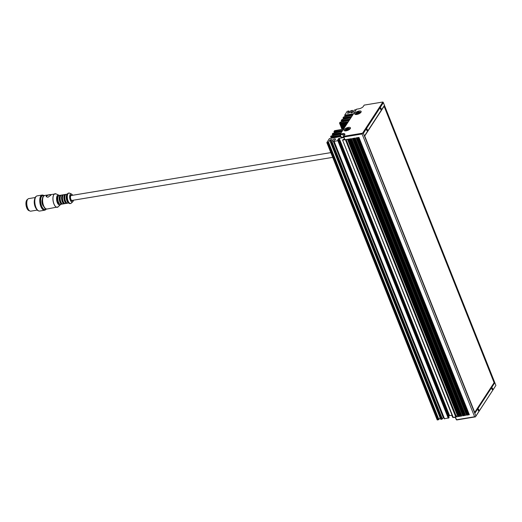<?xml version="1.0" encoding="UTF-8"?>
<svg xmlns="http://www.w3.org/2000/svg" width="522" height="522" viewBox="0 0 522 522"><rect width="100%" height="100%" fill="white"/><g stroke="black" fill="none" stroke-linecap="round" stroke-linejoin="round"><path stroke-width="0.78" d="M364.715 135.974L384.101 106.266L494.099 382.691L474.72 412.393M356.859 113.581L358.725 113.267L359.436 112.452L358.32 112.374L356.8 113.437M346.171 129.958L348.037 129.652L348.748 128.836L346.712 129.13L346.171 129.958M466.524 415.192L356.161 137.867L358.966 137.403L469.33 414.729L466.524 415.192L467.164 414.853L356.891 137.749M462.779 415.812L352.415 138.487L355.228 138.023L465.585 415.349L462.779 415.812L463.419 415.473L353.146 138.363M459.04 416.432L348.676 139.106L351.482 138.637L461.846 415.969L459.04 416.432L459.68 416.086L349.401 138.982M455.765 416.974L345.401 139.642L348.207 139.178L458.57 416.51L455.765 416.974L456.404 416.628L346.132 139.524M367.292 129.495A0.829 0.372 -99.4 0 1 367.155 130.728A0.829 0.372 -99.4 0 1 366.653 129.971A0.829 0.372 -99.4 0 1 366.888 129.091A0.829 0.372 -99.4 0 1 367.292 129.495M363.377 133.306L362.555 133.195L362.098 133.991L474.622 416.752L475.444 416.863L475.901 416.067L363.377 133.306L383.376 102.651L495.9 385.419L475.444 416.863L456.73 419.956L455.295 417.045L453.233 417.391L342.556 139.994L344.396 138.924M382.9 102.012L362.555 133.195L343.841 136.288L343.848 137.005L343.554 136.816L344.703 134.963A3.713 1.455 -21.7 0 0 344.781 134.839A3.713 1.455 -21.7 0 0 342.634 133.658L340.298 134.043L340.305 134.761L340.298 134.043L356.5 109.202L358.842 108.817A3.713 1.455 -21.7 0 0 363.325 106.429L364.186 105.105L382.9 102.012L383.376 102.651M494.647 382.965L384.283 105.64L364.63 135.759L474.994 413.085L494.647 382.965L493.832 383.096M343.672 137.103L341.094 137.293L340.011 134.572M341.388 137.482L340.305 134.761L342.647 134.376A3.184 1.246 158.3 0 1 344.566 134.78A3.184 1.246 158.3 0 1 344.572 135.165M362.098 133.991L343.848 137.005L344.931 139.72L343.554 136.816M348.389 127.401A3.445 1.351 158.3 0 1 350.471 127.844A3.445 1.351 158.3 0 1 347.763 130.376A3.445 1.351 158.3 0 1 344.063 130.396A3.445 1.351 158.3 0 1 348.389 127.401M380.545 109.183A0.829 0.372 -99.4 0 1 380.675 107.95A0.829 0.372 -99.4 0 1 381.177 108.706A0.829 0.372 -99.4 0 1 380.949 109.587A0.829 0.372 -99.4 0 1 380.545 109.183M356.833 114.455A3.445 1.351 158.3 0 1 354.751 114.011A3.445 1.351 158.3 0 1 357.453 111.48A3.445 1.351 158.3 0 1 361.159 111.46A3.445 1.351 158.3 0 1 356.833 114.455M356.272 109.561L354.216 110.135L353.322 111.506A1.429 0.561 158.3 0 1 353.407 111.61A1.429 0.561 158.3 0 1 352.285 112.661A1.429 0.561 158.3 0 1 350.745 112.667A1.429 0.561 158.3 0 1 351.45 111.812L352.343 110.442L353.055 112.223M347.58 113.32L349.375 112.817L350.758 110.703L352.343 110.442M347.502 113.13L348.885 111.016L349.518 112.602M346.621 116.373L346.047 114.938L344.664 115.192L347.202 111.29L348.885 111.016M346.047 114.938L346.706 116.373M348.435 116.021L347.893 114.664L346.125 114.925M347.893 114.664L348.52 116.028M350.236 115.636L349.74 114.39L347.972 114.651M349.74 114.39L350.334 115.675M352.05 115.277L351.587 114.122L349.818 114.383M351.587 114.122L352.135 115.29M353.446 113.881L351.665 114.109M352.513 115.316L344.063 116.719L343.006 117.802L343.574 119.225M344.898 119.016L344.324 117.58L343.006 117.802M344.324 117.58L344.977 119.016M346.712 118.664L346.171 117.306L344.403 117.567M346.171 117.306L346.797 118.67M348.513 118.279L348.017 117.032L346.249 117.293M348.017 117.032L348.611 118.318M350.327 117.92L349.864 116.765L348.096 117.026M349.864 116.765L350.412 117.933M351.724 116.523L349.942 116.752M336.103 137.306L335.607 136.059L334.113 136.353L334.635 137.664L340.762 136.457L340.37 135.498L339.378 135.505L339.809 136.601M334.622 137.671L329.408 138.571L326.831 142.591L437.195 419.916L438.904 419.518L328.54 142.193L326.831 142.591M328.54 142.193L329.924 140.079L330.556 141.671M331.039 140.933L330.563 139.739L329.924 140.079M330.563 139.739L331.496 139.583L331.653 139.981M332.005 141.625L332.899 140.255L443.263 417.58L442.369 418.951L332.005 141.625L330.387 142.004L331.79 139.772L331.496 139.583M332.899 140.255A1.429 0.561 158.3 0 1 332.814 140.15A1.429 0.561 158.3 0 1 333.936 139.093A1.429 0.561 158.3 0 1 335.476 139.087A1.429 0.561 158.3 0 1 334.772 139.942L333.852 141.429L444.215 418.755L448.913 417.868L338.556 140.542L333.852 141.429M338.556 140.542L449.011 417.411M337.793 140.157L338.726 140.274M337.714 139.974L338.576 138.65L448.94 415.975L449.579 415.636L339.215 138.31L338.576 138.65M339.215 138.31L343.848 137.547M344.931 139.72L342.876 140.059M340.135 134.337L331.131 135.929L330.57 136.803L331.144 136.862L331.627 138.076M332.488 138.043L331.914 136.601L331.144 136.862M331.914 136.601L332.566 138.043M334.295 137.684L333.76 136.333L331.992 136.594M333.76 136.333L334.387 137.697M335.607 136.059L336.201 137.338M337.91 136.947L337.453 135.785L335.685 136.046M337.453 135.785L338.002 136.96M339.731 136.601L339.3 135.511L337.532 135.772M350.791 117.959L342.256 119.375L341.244 120.419L341.832 120.478L342.315 121.698L349.068 120.602M343.176 121.659L342.602 120.223L341.832 120.478M342.602 120.223L343.254 121.659M344.983 121.3L344.448 119.949L342.68 120.21M344.448 119.949L345.075 121.313M346.791 120.921L346.295 119.675L344.527 119.936M346.295 119.675L346.889 120.96M348.598 120.562L348.141 119.401L346.373 119.662M348.141 119.401L348.689 120.575M350.001 119.166L348.22 119.394M343.352 129.078L340.879 122.866L339.528 123.061L340.096 122.194L342.295 121.698M340.879 122.866L343.43 129.078M344.637 127.394L342.726 122.592L340.957 122.853M342.726 122.592L344.683 127.316M345.851 125.534L344.572 122.318L342.797 122.579M344.572 122.318L345.897 125.456M347.065 123.675L346.419 122.044L344.644 122.305M346.419 122.044L347.11 123.597M348.278 121.809L346.491 122.037M341.825 131.701L332.853 133.286L332.253 134.213L332.866 134.219L333.349 135.433M334.211 135.4L333.636 133.958L332.866 134.219M333.636 133.958L334.289 135.4M336.024 135.041L335.483 133.691L333.715 133.952M335.483 133.691L336.109 135.054M337.825 134.663L337.329 133.417L335.561 133.678M337.329 133.417L337.923 134.696M339.639 134.304L339.176 133.143L337.408 133.404M339.176 133.143L339.724 134.317M341.036 132.908L339.254 133.13M343.548 129.058L334.537 130.702L333.976 131.57L334.589 131.577L335.072 132.79M335.933 132.758L335.359 131.316L334.589 131.577M335.359 131.316L336.018 132.758M337.747 132.399L337.205 131.048L335.437 131.309M337.205 131.048L337.832 132.412M339.548 132.02L339.052 130.774L337.284 131.035M339.052 130.774L339.646 132.053M341.362 131.661L340.899 130.5L339.13 130.761M340.899 130.5L341.447 131.674M342.758 130.265L340.977 130.493M468.704 413.887L468.149 413.979L358.138 137.54M357.413 137.658L467.51 414.324L468.149 413.979M467.51 414.324L467.164 414.853M464.958 414.507L464.404 414.598L354.399 138.16M353.668 138.278L463.764 414.944L464.404 414.598M463.764 414.944L463.419 415.473M461.22 415.127L460.665 415.218L350.653 138.774M349.923 138.898L460.019 415.558L460.665 415.218M460.019 415.558L459.68 416.086M457.513 414.585A1.429 0.561 -21.7 0 0 457.2 415.023M347.482 139.302L457.298 415.258L456.404 416.628M491.985 389.229A0.829 0.372 -99.4 0 1 492.122 387.996A0.829 0.372 -99.4 0 1 492.624 388.753A0.829 0.372 -99.4 0 1 492.39 389.634A0.829 0.372 -99.4 0 1 491.985 389.229M495.9 385.419L475.901 416.067M451.719 415.284L452.828 417.522L455.204 417.378M478.733 409.542A0.829 0.372 -99.4 0 1 478.602 410.775A0.829 0.372 -99.4 0 1 478.1 410.011A0.829 0.372 -99.4 0 1 478.328 409.137A0.829 0.372 -99.4 0 1 478.733 409.542M474.622 416.752L456.378 419.766L455.086 417.085M455.112 417.15L452.828 417.522L451.921 415.244M452.078 415.225L449.579 415.636M448.94 415.975L448.672 416.38M443.472 416.902A1.429 0.561 -21.7 0 0 443.165 417.339M440.777 419.212L442.369 418.951M440.098 417.691L438.904 419.518M332.821 135.642L332.253 134.213M334.543 132.999L333.976 131.57M339.522 123.061L342.001 129.293L339.548 123.114M341.786 121.9L341.218 120.478M345.231 116.615L344.664 115.192M351.848 112.804L351.45 111.812M332.71 157.357L72.029 200.428A2.493 1.116 -99.4 0 1 70.816 199.215A2.493 1.116 -99.4 0 1 71.22 195.509L330.824 152.62M72.427 200.363A2.649 1.188 -99.4 0 1 72.056 200.585A2.649 1.188 -99.4 0 1 70.764 199.293A2.649 1.188 -99.4 0 1 70.724 195.704A2.649 1.188 -99.4 0 1 71.194 195.352A2.649 1.188 -99.4 0 1 71.618 195.443M43.848 195.822A7.027 3.145 80.6 0 0 41.538 196.54A7.027 3.145 80.6 0 0 41.499 205.668A7.027 3.145 80.6 0 0 46.014 208.937M42.413 199.039A4.241 1.899 80.6 0 0 42.054 202.856A4.241 1.899 80.6 0 0 43.626 206.36M26.576 200.435A5.618 2.512 80.6 0 0 26.544 200.487A5.618 2.512 80.6 0 0 28.136 210.092A5.618 2.512 80.6 0 0 28.175 210.125M27.581 199.456A5.729 2.564 80.6 0 0 26.726 200.174A5.729 2.564 80.6 0 0 26.602 200.383A5.729 2.564 80.6 0 0 28.221 210.17A5.729 2.564 80.6 0 0 29.447 210.731M27.379 199.815A6.094 2.727 80.6 0 0 27.307 199.939A6.094 2.727 80.6 0 0 29.03 210.359A6.094 2.727 80.6 0 0 29.134 210.451M35.189 197.538L28.71 198.614A6.362 2.845 80.6 0 0 27.588 199.45A6.362 2.845 80.6 0 0 27.451 199.685A6.362 2.845 80.6 0 0 29.245 210.555A6.362 2.845 80.6 0 0 30.785 211.169L37.264 210.098M34.687 198.999A6.362 2.845 80.6 0 0 36.318 208.878M36.018 196.494A7.452 3.334 80.6 0 0 35.94 196.553A7.452 3.334 80.6 0 0 35.405 197.172A7.452 3.334 80.6 0 0 34.791 204.813A7.452 3.334 80.6 0 0 38.289 210.79A7.452 3.334 80.6 0 0 38.387 210.823M36.351 196.252A7.556 3.38 80.6 0 0 36.096 196.422A7.556 3.38 80.6 0 0 35.555 197.048A7.556 3.38 80.6 0 0 34.928 204.8A7.556 3.38 80.6 0 0 38.484 210.862A7.556 3.38 80.6 0 0 38.778 210.947M35.594 197.225A7.582 3.393 80.6 0 0 35.568 197.27A7.582 3.393 80.6 0 0 37.708 210.229A7.582 3.393 80.6 0 0 37.754 210.268M42.993 195.15A7.686 3.439 80.6 0 0 42.112 195.052L37.153 195.874A7.686 3.439 80.6 0 0 35.79 196.885A7.686 3.439 80.6 0 0 35.627 197.172A7.686 3.439 80.6 0 0 37.793 210.307A7.686 3.439 80.6 0 0 39.659 211.045L44.618 210.222A7.686 3.439 80.6 0 0 45.421 209.851M42.112 195.052A7.686 3.439 80.6 0 0 40.749 196.07A7.686 3.439 80.6 0 0 40.344 204.892A7.686 3.439 80.6 0 0 44.618 210.222M42.53 195.124A7.582 3.393 80.6 0 0 40.879 196.142A7.582 3.393 80.6 0 0 40.566 205.166A7.582 3.393 80.6 0 0 44.99 210.027M42.321 195.156A7.556 3.38 80.6 0 0 42.23 195.169A7.556 3.38 80.6 0 0 40.892 196.168A7.556 3.38 80.6 0 0 40.488 204.839A7.556 3.38 80.6 0 0 44.69 210.079A7.556 3.38 80.6 0 0 44.781 210.059M43.3 195.241A7.556 3.38 80.6 0 0 43.189 195.202A7.556 3.38 80.6 0 0 42.413 195.137A7.556 3.38 80.6 0 0 41.075 196.135A7.556 3.38 80.6 0 0 40.677 204.807A7.556 3.38 80.6 0 0 44.879 210.046A7.556 3.38 80.6 0 0 45.59 209.733A7.556 3.38 80.6 0 0 45.682 209.668M44.116 195.646A7.452 3.334 80.6 0 0 43.404 195.274A7.452 3.334 80.6 0 0 41.316 196.194A7.452 3.334 80.6 0 0 41.153 205.518A7.452 3.334 80.6 0 0 45.773 209.603A7.452 3.334 80.6 0 0 46.321 209.022M58.347 196.135A3.974 1.781 80.6 0 0 57.159 198.243L57.583 199.3L57.179 199.919A3.974 1.781 80.6 0 0 58.621 203.547L59.162 203.456M57.877 199.809L57.179 199.919M63.025 195.358A3.974 1.781 80.6 0 0 61.837 197.466L62.262 198.53L61.857 199.15A3.974 1.781 80.6 0 0 63.299 202.771L63.841 202.686M63.423 194.882A4.509 2.016 80.6 0 0 62.934 194.837A4.509 2.016 80.6 0 0 62.138 195.43A4.509 2.016 80.6 0 0 63.097 203.078A4.509 2.016 80.6 0 0 64.408 203.73A4.509 2.016 80.6 0 0 64.852 203.528M62.555 199.032L61.857 199.15M57.159 198.243L57.825 198.132M61.087 195.274A4.509 2.016 80.6 0 0 60.598 195.221L59.195 195.456A4.509 2.016 80.6 0 0 58.392 196.05A4.509 2.016 80.6 0 0 59.358 203.697A4.509 2.016 80.6 0 0 60.663 204.35L62.066 204.115A4.509 2.016 80.6 0 0 62.516 203.913M61.837 197.466L62.503 197.355M65.765 194.497A4.509 2.016 80.6 0 0 65.276 194.452L63.873 194.686A4.509 2.016 80.6 0 0 63.071 195.28A4.509 2.016 80.6 0 0 64.036 202.927A4.509 2.016 80.6 0 0 65.341 203.573L66.744 203.345A4.509 2.016 80.6 0 0 67.194 203.143M66.868 197.864L66.535 198.373A3.974 1.781 80.6 0 0 67.977 202.001L68.075 201.981M67.345 194.151A4.509 2.016 80.6 0 0 66.816 194.66A4.509 2.016 80.6 0 0 67.775 202.308A4.509 2.016 80.6 0 0 68.806 202.96M67.025 195.065A3.974 1.781 80.6 0 0 66.516 196.696L66.842 197.518M66.92 198.314L66.535 198.373M46.288 196.774A2.649 1.037 158.3 0 1 49.642 194.628A2.649 1.037 158.3 0 1 51.104 194.784M49.642 194.628L51.104 194.621L50.941 195.111L47.92 197.27L46.177 196.579L46.262 195.88L49.642 194.628M60.598 195.221A4.509 2.016 80.6 0 0 59.802 195.822A4.509 2.016 80.6 0 0 59.56 200.99A4.509 2.016 80.6 0 0 62.066 204.115M60.682 195.75A3.974 1.781 80.6 0 0 59.978 196.272A3.974 1.781 80.6 0 0 59.769 200.839A3.974 1.781 80.6 0 0 61.981 203.593M62.934 194.837L61.531 195.071A4.509 2.016 80.6 0 0 60.735 195.665A4.509 2.016 80.6 0 0 60.493 200.839A4.509 2.016 80.6 0 0 62.999 203.965L64.408 203.73M65.276 194.452A4.509 2.016 80.6 0 0 64.48 195.045A4.509 2.016 80.6 0 0 64.239 200.22A4.509 2.016 80.6 0 0 66.744 203.345M65.361 194.974A3.974 1.781 80.6 0 0 64.656 195.502A3.974 1.781 80.6 0 0 64.447 200.063A3.974 1.781 80.6 0 0 66.659 202.823M67.371 194.106L66.209 194.295A4.509 2.016 80.6 0 0 65.413 194.889A4.509 2.016 80.6 0 0 65.172 200.063A4.509 2.016 80.6 0 0 67.677 203.188L68.839 202.999M71.795 195.417A2.812 1.259 80.6 0 0 70.666 195.567A2.812 1.259 80.6 0 0 70.607 195.672A2.812 1.259 80.6 0 0 71.403 200.474A2.812 1.259 80.6 0 0 72.604 200.337M71.123 195.372A2.649 1.188 80.6 0 0 71.051 195.378A2.649 1.188 80.6 0 0 70.581 195.73A2.649 1.188 80.6 0 0 70.568 195.75M71.338 200.409A2.649 1.188 80.6 0 0 71.919 200.611A2.649 1.188 80.6 0 0 71.984 200.592M358.679 112.06A1.912 0.75 -21.7 0 0 356.291 113.724A1.912 0.75 -21.7 0 0 359.208 113.241A1.912 0.75 -21.7 0 0 358.679 112.06M358.94 113.013L358.718 112.452M358.679 113.274L358.32 112.374M357.361 113.542L357.178 113.098M357.766 113.672L357.4 112.745M347.998 128.438A1.912 0.75 -21.7 0 0 345.603 130.108A1.912 0.75 -21.7 0 0 348.52 129.626A1.912 0.75 -21.7 0 0 347.998 128.438M348.252 129.391L348.03 128.836M347.991 129.652L347.632 128.758M346.673 129.926L346.497 129.476M347.078 130.05L346.712 129.13M342.634 133.658L343.593 136.751M437.514 419.988L327.15 142.663M331.372 138.147L330.876 136.901M333.049 135.531L332.547 134.265M334.772 132.888L334.269 131.622M342.236 129.182L339.842 123.159M340.103 123.12L342.491 129.11M342.008 121.789L341.505 120.523M343.809 119.114L343.313 117.874M343.554 117.835L344.037 119.055M342.895 129.038L340.494 122.99M343.796 128.68L341.499 122.911M341.225 122.885L343.633 128.927M341.949 122.846L344.089 128.229M344.363 127.812L342.334 122.722M345.009 126.82L343.346 122.644M343.071 122.611L344.846 127.068M343.796 122.579L345.303 126.363M345.577 125.952L344.181 122.448M346.223 124.96L345.192 122.37M344.918 122.337L346.06 125.208M345.642 122.305L346.517 124.504M346.791 124.086L346.027 122.174M347.437 123.101L347.039 122.096M346.765 122.07L347.274 123.349M347.489 122.031L347.73 122.644M348.004 122.226L347.874 121.9M341.975 130.487L342.217 131.1M342.491 130.683L342.36 130.356M341.923 131.551L341.525 130.552M341.251 130.52L341.727 131.714M340.129 130.761L340.546 131.812M340.944 131.72L340.514 130.63M340.142 131.994L339.678 130.826M339.404 130.794L339.9 132.053M338.282 131.029L338.719 132.131M339.124 132.053L338.667 130.905M338.315 132.314L337.832 131.1M337.558 131.068L338.08 132.386M336.436 131.303L336.899 132.464M337.303 132.386L336.821 131.172M336.488 132.627L335.985 131.368M335.711 131.335L336.259 132.712M335.483 132.719L334.974 131.446M340.253 133.13L340.494 133.743M340.768 133.325L340.638 132.999M340.207 134.213L339.796 133.195M339.528 133.162L339.998 134.356M338.406 133.404L338.824 134.454M339.222 134.363L338.791 133.273M338.419 134.637L337.956 133.469M337.682 133.436L338.178 134.696M336.559 133.671L336.997 134.774M337.401 134.696L336.944 133.547M336.592 134.957L336.109 133.743M335.835 133.71L336.357 135.028M334.713 133.945L335.17 135.107M335.581 135.028L335.098 133.815M334.759 135.27L334.263 134.01M333.989 133.978L334.537 135.355M333.754 135.361L333.251 134.089M340.344 136.627L339.92 135.563M339.646 135.537L340.096 136.66M338.524 135.772L338.928 136.777M339.32 136.673L338.915 135.642M338.517 136.953L338.073 135.837M337.799 135.805L338.276 136.999M336.677 136.046L337.101 137.097M337.499 137.005L337.068 135.916M336.697 137.279L336.227 136.111M335.953 136.079L336.455 137.338M334.83 136.314L335.274 137.416M335.679 137.338L335.222 136.19M334.87 137.599L334.38 136.379M332.99 136.588L333.447 137.743M333.858 137.671L333.375 136.457M333.036 137.912L332.534 136.653M332.266 136.62L332.808 137.997M332.031 138.004L331.529 136.731M349.211 119.388L349.459 120.001M349.727 119.584L349.603 119.257M349.159 120.458L348.761 119.453M348.487 119.427L348.964 120.621M347.365 119.662L347.789 120.712M348.187 120.621L347.756 119.531M347.378 120.895L346.915 119.727M346.641 119.695L347.143 120.954M345.518 119.936L345.962 121.039M346.367 120.954L345.91 119.806M345.551 121.215L345.068 120.001M344.801 119.969L345.323 121.287M343.672 120.204L344.135 121.365M344.546 121.287L344.063 120.08M343.724 121.535L343.222 120.275M342.954 120.243L343.496 121.613M342.719 121.619L342.217 120.347M350.941 116.745L351.182 117.359M350.882 117.815L350.484 116.811M350.216 116.784L350.686 117.979M349.094 117.019L349.512 118.07M349.91 117.979L349.479 116.889M349.107 118.253L348.644 117.085M348.37 117.052L348.866 118.311M347.247 117.293L347.685 118.396M348.089 118.311L347.632 117.163M347.28 118.572L346.797 117.359M346.523 117.326L347.045 118.644M345.401 117.561L345.858 118.722M346.269 118.644L345.786 117.437M345.447 118.892L344.951 117.633M344.677 117.6L345.225 118.97M344.442 118.977L343.939 117.704M352.663 114.103L352.905 114.716M352.611 115.173L352.213 114.168M351.939 114.142L352.415 115.336M350.817 114.377L351.234 115.427M351.632 115.336L351.202 114.246M350.83 115.61L350.366 114.442M350.092 114.409L350.588 115.669M348.97 114.651L349.407 115.754M349.812 115.669L349.355 114.52M349.003 115.93L348.52 114.716M348.246 114.683L348.768 116.001M347.123 114.918L347.58 116.08M347.991 116.001L347.508 114.794M347.176 116.249L346.673 114.99M346.399 114.957L346.947 116.328M345.277 115.192L345.76 116.413M346.171 116.334L345.662 115.062M345.46 116.504L344.957 115.238M327.901 142.539L438.265 419.864M441.07 419.401L330.707 142.069M331.366 141.964L441.723 419.29M444.535 418.827L334.171 141.501M337.917 140.881L448.274 418.207M59.208 195.456A4.998 2.232 80.6 0 0 57.296 195.789A4.998 2.232 80.6 0 0 58.242 204.122A4.998 2.232 80.6 0 0 60.676 204.35M67.429 194.06A5.194 2.323 80.6 0 0 68.467 202.536A5.194 2.323 80.6 0 0 68.917 203.025M43.189 196.748A6.499 2.91 80.6 0 0 42.602 203.202A6.499 2.91 80.6 0 0 45.492 208.539M43.502 196.337A6.89 3.086 80.6 0 0 43.137 204.252A6.89 3.086 80.6 0 0 46.973 209.028C45.421 208.78 44.585 208.343 44.461 207.717L43.156 205.257C42.047 200.605 42.073 197.688 43.241 196.5L44.722 195.43A6.89 3.086 80.6 0 0 43.502 196.337M55.476 193.721A6.89 3.086 80.6 0 0 55.038 193.727A6.89 3.086 80.6 0 0 53.818 194.634A6.89 3.086 80.6 0 0 53.446 202.549A6.89 3.086 80.6 0 0 57.283 207.325A6.89 3.086 80.6 0 0 57.701 207.188M58.157 206.869L60.722 204.337A5.089 2.277 80.6 0 1 60.389 204.761A5.089 2.277 80.6 0 1 57.159 202.242A5.089 2.277 80.6 0 1 57.218 195.717A5.089 2.277 80.6 0 1 58.797 195.156L59.254 195.443A5.089 2.277 80.6 0 0 58.797 195.156L56.011 193.877A6.877 3.08 80.6 0 0 53.864 194.641A6.877 3.08 80.6 0 0 53.792 203.463A6.877 3.08 80.6 0 0 58.157 206.869L46.973 209.028M68.689 193.094A5.305 2.375 80.6 0 0 68.513 193.107A5.305 2.375 80.6 0 0 67.573 193.812A5.305 2.375 80.6 0 0 67.292 199.893A5.305 2.375 80.6 0 0 70.242 203.573A5.305 2.375 80.6 0 0 70.418 203.528M69.211 193.049A5.305 2.375 80.6 0 0 68.865 193.055A5.305 2.375 80.6 0 0 67.925 193.753A5.305 2.375 80.6 0 0 67.645 199.841A5.305 2.375 80.6 0 0 70.594 203.515A5.305 2.375 80.6 0 0 70.92 203.404M67.977 193.76A5.285 2.369 80.6 0 0 67.919 200.539A5.285 2.369 80.6 0 0 71.273 203.162L70.242 203.573C67.886 204.35 65.628 196.318 67.521 193.845L68.513 193.107L69.622 193.173A5.285 2.369 80.6 0 0 67.977 193.76M73.419 200.2A4.019 1.794 80.6 0 1 70.653 200.683A4.019 1.794 80.6 0 1 70.261 194.536A4.019 1.794 80.6 0 1 72.61 195.28A4.111 1.84 80.6 0 0 71.462 194.008A4.111 1.84 80.6 0 0 70.183 194.465A4.111 1.84 80.6 0 0 70.131 199.737A4.111 1.84 80.6 0 0 72.741 201.773A4.111 1.84 80.6 0 0 73.426 200.2L72.741 201.773L71.273 203.162M357.4 113.561L357.185 113.006M358.979 113.176L358.666 112.393M355.443 114.468L356.258 113.098L357.74 112.223L358.908 111.891L360.97 112.269M346.712 129.945L346.497 129.391M348.291 129.554L347.978 128.777M344.755 130.852L345.571 129.482L347.052 128.601L348.22 128.275L350.282 128.653M342.008 129.293L339.535 123.088M338.752 140.157L449.116 417.483M330.387 142.004L440.751 419.329M342.556 139.994L452.913 417.319M347.933 139.224L458.251 416.439M351.208 138.682L461.526 415.897M354.953 138.069L465.265 415.277M358.692 137.449L469.01 414.664M348.911 110.899L349.564 112.537M352.37 110.325L353.107 112.178M44.722 195.43L56.011 193.877M72.623 195.28L71.462 194.008L69.622 193.173"/></g></svg>
